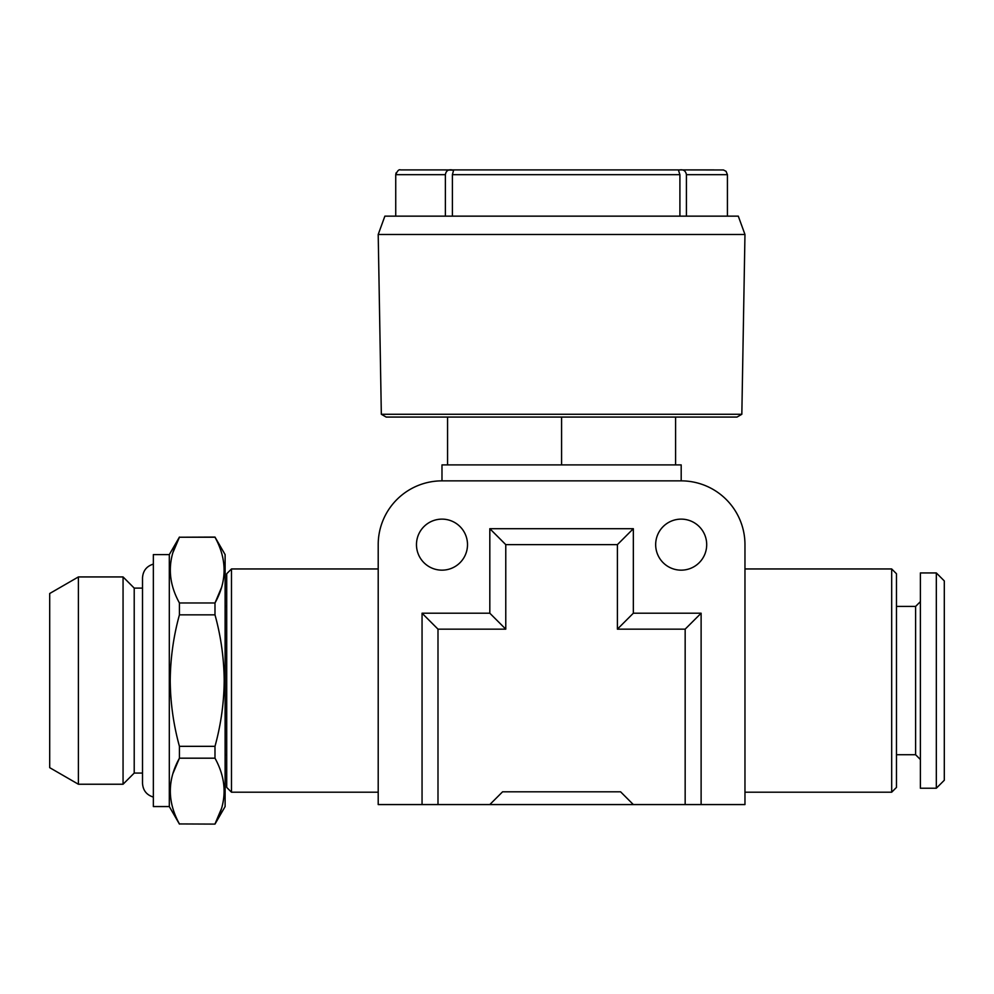 <?xml version="1.0" encoding="UTF-8"?>
<svg xmlns="http://www.w3.org/2000/svg" width="994" height="994" viewBox="0 0 994 994"><rect width="100%" height="100%" fill="white"/><g stroke="black" fill="none" stroke-linecap="round" stroke-linejoin="round"><path stroke-width="1.49" d="M381.336 414.274L386.169 417.07L737.001 417.07L741.835 414.274L744.966 234.485L378.205 234.485L381.336 414.274L741.835 414.274M744.966 234.485L738.293 216.145L384.877 216.145L378.205 234.485M142.515 773.071L134.215 773.071L134.215 588.1L123.057 576.93L78.402 576.93L78.402 784.241L49.7 767.666L49.7 593.505L78.402 576.93M134.215 773.071L123.057 784.241L123.057 576.93M214.99 824.101L179.429 823.939L214.99 824.101L225.116 806.556L225.116 554.602L214.99 537.071L179.429 537.232C167.29 559.05 167.29 580.968 179.429 602.973L214.99 602.973C227.117 581.167 227.117 559.249 214.99 537.232L214.99 537.071M221.426 587.74L214.99 602.973L214.99 614.839L179.429 614.839C173.515 636.222 170.446 658.14 170.222 680.579C170.409 702.77 173.478 724.688 179.429 746.332L214.99 746.332C220.941 724.688 224.01 702.77 224.197 680.579C223.973 658.14 220.904 636.222 214.99 614.839M169.303 554.602L153.349 554.602L153.349 806.556L169.303 806.556L169.303 554.602L179.429 537.071M179.429 614.839L179.429 602.973M172.981 552.465L179.429 537.232L214.99 537.232M936.323 788.23L944.3 780.253L944.3 580.918L936.323 572.942L920.382 572.942L920.382 788.23L936.323 788.23L936.323 572.942M920.382 759.515L915.598 754.732L915.598 606.427L896.464 606.427M561.585 417.07L561.585 464.906L681.188 464.906L681.188 480.86L441.982 480.86A63.79 63.79 0 0 0 378.205 544.637L378.205 804.568L422.052 804.568L422.052 613.211L489.818 613.211L489.818 528.696L633.34 528.696L633.34 613.211L701.118 613.211L701.118 804.568L744.966 804.568L744.966 544.637A63.79 63.79 0 0 0 681.188 480.86M891.68 568.953L896.464 573.737L896.464 787.422L891.68 792.206L891.68 568.953L744.966 568.953M231.49 568.953L226.707 573.737L226.707 787.422L231.49 792.206L231.49 568.953L378.205 568.953M655.667 544.637A25.509 25.509 0 0 0 681.188 570.158A25.509 25.509 0 0 0 706.697 544.637A25.509 25.509 0 0 0 681.188 519.129A25.509 25.509 0 0 0 655.667 544.637M416.474 544.637A25.509 25.509 0 0 0 441.982 570.158A25.509 25.509 0 0 0 467.503 544.637A25.509 25.509 0 0 0 441.982 519.129A25.509 25.509 0 0 0 416.474 544.637M452.394 216.145L452.394 174.683L453.624 170.16L443.461 169.899M686.419 216.145L686.419 174.683C685.748 170.943 683.549 169.353 679.834 169.899L678.43 170.086L679.908 174.683L679.908 216.145M679.71 169.899L452.096 169.899C448.257 169.291 446.02 170.881 445.387 174.683L445.387 216.145M680.592 169.899L713.878 169.899M441.982 480.86L441.982 464.906L561.585 464.906M502.579 791.808L489.818 804.568L633.34 804.568L620.591 791.808L502.579 791.808M701.118 804.568L633.34 804.568M685.164 804.568L685.164 629.152L617.398 629.152L617.398 544.637L505.772 544.637L505.772 629.152L437.994 629.152L437.994 804.568L489.818 804.568M437.994 804.568L422.052 804.568M422.052 613.211L437.994 629.152M489.818 613.211L505.772 629.152M489.818 528.696L505.772 544.637M633.34 528.696L617.398 544.637M633.34 613.211L617.398 629.152M701.118 613.211L685.164 629.152M221.426 808.706L214.99 823.939C227.117 802.121 227.117 780.203 214.99 758.186L179.429 758.186L179.429 746.332M214.99 758.186L214.99 746.332M172.981 773.419L179.429 758.186C167.29 780.004 167.29 801.922 179.429 823.939M675.597 464.906L675.597 417.07M447.561 417.07L447.561 464.906M395.736 216.145L395.736 174.683L445.387 174.683M452.394 174.683L679.908 174.683M686.419 174.683L727.422 174.683L727.422 216.145M142.515 588.1L134.215 588.1M153.349 797.076C146.578 794.964 142.962 790.367 142.515 783.284L142.515 577.887C142.962 570.804 146.578 566.207 153.349 564.095M915.598 754.732L896.464 754.732M226.707 606.427L225.116 606.427M727.422 174.683L726.055 171.328L723.47 169.974L679.834 169.899M451.127 169.899L400.52 169.899C398.942 169.228 397.351 170.819 395.736 174.683L396.084 172.906M378.205 792.206L231.49 792.206M891.68 792.206L744.966 792.206M226.707 754.732L225.116 754.732M915.598 606.427L920.382 601.643M169.303 806.556L179.429 824.101M123.057 784.241L78.402 784.241M679.014 169.899L452.879 169.899"/></g></svg>
